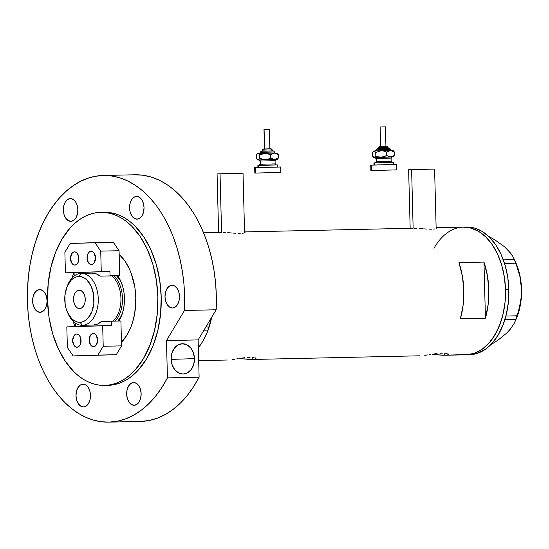 <?xml version="1.0" encoding="UTF-8"?>
<svg xmlns="http://www.w3.org/2000/svg" width="549" height="549" viewBox="0 0 549 549"><rect width="100%" height="100%" fill="white"/><g stroke="black" fill="none" stroke-linecap="round" stroke-linejoin="round"><path stroke-width="0.82" d="M436.153 228.645L434.588 169.044L411.606 169.6L413.143 228.233L411.606 169.6L408.628 169.723L410.165 228.295M244.525 232.097L245.067 232.563L244.566 232.838L243.035 173.23L220.046 173.786L221.583 232.419L220.046 173.786L217.075 173.909L218.605 232.481M414.612 228.24L416.828 228.329L414.612 228.24M419.292 228.494L421.886 228.693L419.292 228.494M423.217 228.803L421.886 228.693L423.217 228.803M427.136 229.077L424.542 228.906L427.136 229.077M431.795 229.18L429.593 229.173L431.795 229.18M435.131 228.899L433.662 229.091L435.131 228.899M436.084 227.91L436.627 228.377M223.052 232.419L225.268 232.515L223.052 232.419M227.732 232.68L230.326 232.879L227.732 232.68M231.657 232.989L230.326 232.879L231.657 232.989M235.576 233.263L232.982 233.092L235.576 233.263M240.236 233.366L238.033 233.359L240.236 233.366M243.571 233.085L242.102 233.27L243.571 233.085M245.067 232.563L244.566 232.838M469.834 354.709L477.74 353.227L485.275 349.342L492.151 343.221L498.108 335.082L502.911 325.248L506.384 314.09L508.381 302.039L508.841 289.563A63.842 40.695 -91.3 0 1 469.56 354.716L466.225 354.791A63.842 40.695 88.7 0 0 505.505 289.639L508.841 289.563L505.505 289.639L505.053 302.115L503.049 314.165L499.576 325.317L494.773 335.151L488.816 343.29L481.94 349.418L474.405 353.295L466.499 354.784A63.842 40.695 -91.3 0 0 505.512 289.851A63.842 40.695 -91.3 0 0 463.431 227.128A63.842 40.695 88.7 0 1 505.505 289.639L504.394 277.211L501.772 265.318L497.723 254.407L492.412 244.895L486.037 237.161L478.852 231.493L471.124 228.109L463.157 227.142L471.124 228.109L478.852 231.493L486.037 237.161L492.412 244.895L497.723 254.407L501.772 265.318L504.394 277.211L505.505 289.639L505.053 302.115L503.049 314.165L501.491 319.882L497.332 330.429L491.925 339.454L488.816 343.29L481.94 349.418L474.405 353.295L470.479 354.345L444.827 355.258L447.826 354.846L444.827 355.258L444.772 353.124L444.546 355.265L466.225 354.791A63.842 40.695 -91.3 0 0 466.499 354.784L442.556 355.251L432.235 354.373M448.526 354.249L447.833 353.659L448.451 354.057M446.625 353.33L444.868 353.131L446.625 353.33M442.611 353.096L439.975 353.233L442.611 353.096M437.038 353.542L433.936 353.961L437.038 353.542M432.351 354.201L433.936 353.961L432.351 354.201M429.215 354.688L430.773 354.441L429.215 354.688M424.748 355.347L427.671 354.929L424.748 355.347M419.82 355.8L252.266 359.465L252.211 357.33L251.991 359.471L419.82 355.8L252.266 359.465L239.673 358.579M252.266 359.465L255.271 359.053L249.994 359.458L241.272 358.744M255.971 358.476L255.278 357.866L255.889 358.264M254.07 357.536L252.307 357.337L254.07 357.536M250.056 357.303L247.414 357.447L250.056 357.303M244.477 357.749L241.382 358.168L244.477 357.749M239.789 358.408L241.382 358.168L239.789 358.408M236.66 358.895L238.218 358.648L236.66 358.895M232.193 359.554L235.116 359.135L232.193 359.554M227.259 360.014L198.676 360.638M198.34 347.778L202.684 341.54L207.488 331.699L211.653 317.322A63.842 40.695 88.7 0 1 198.34 347.778A63.842 40.695 -91.3 0 0 208.098 330.1L203.947 330.196L208.098 330.1L207.927 323.553L208.098 330.1L205.271 336.75L201.929 342.768L198.12 348.059M485.433 318.18L460.426 318.722A63.842 40.695 -91.3 0 0 458.957 262.642L483.964 262.093A63.842 40.695 88.7 0 1 485.433 318.18L460.426 318.722L463.157 304.976L463.823 290.551L462.402 276.188L458.957 262.642L483.964 262.093L485.433 318.18L483.964 262.093L487.409 275.646L488.83 290.002L488.164 304.427L485.433 318.18M444.827 355.258L433.827 354.537M217.129 173.916L242.967 173.237M241.478 173.306L240.057 173.354M218.584 173.903L217.617 173.916M408.689 169.73L434.527 169.051M433.037 169.119L431.617 169.167M410.137 169.716L409.177 169.73M466.492 227.066L474.46 228.034L482.187 231.417L489.372 237.086L495.747 244.827L501.059 254.331L505.101 265.242L507.729 277.142L508.841 289.563A63.842 40.695 -91.3 0 0 466.767 227.06L463.431 227.128A63.842 40.695 88.7 0 0 433.978 248.34M500.77 244.051L495.507 240.297L488.507 236.255L495.507 240.297L504.565 246.803L508.038 250.076L512.883 256.507L514.399 259.595L503.323 259.842L514.399 259.595L518.043 269.449L519.814 275.941L521.55 289.385L521.372 296.234L520.514 302.918L517.213 315.799L505.897 316.046L517.213 315.799L514.626 322.688L510.165 329.434L506.823 332.989L498.197 339.989L490.374 345.088L498.197 339.989L503.179 335.988M508.106 250.31L504.565 246.803L510.79 253.322L512.883 256.507L515.834 263.191L504.552 263.431L515.834 263.191L519.814 275.941L521.55 289.385L521.372 296.234L519.093 309.437L514.626 322.688L510.165 329.434L506.823 332.989L510.179 329.263M504.854 319.717L515.971 319.477L504.854 319.717M515.456 320.829L516.691 317.802A49.774 31.725 -91.3 0 0 521.55 289.385A49.774 31.725 -91.3 0 0 515.47 261.88L514.008 258.709M515.429 261.798L518.64 270.417L520.129 276.538L521.55 289.385L520.809 302.3L519.635 308.504L516.657 317.885M118.371 321.041A28.678 18.282 -91.3 0 0 121.7 315.339A28.678 18.282 88.7 0 1 118.371 321.041M120.958 281.596A28.678 18.282 -91.3 0 0 117.088 275.694A28.678 18.282 88.7 0 1 120.958 281.596M117.685 275.673A31.492 20.073 88.7 0 1 120.602 280.786A31.492 20.073 88.7 0 1 121.37 316.162A31.492 20.073 88.7 0 1 118.913 321.035L121.528 315.785L123.237 310.281L124.225 304.338L124.451 298.182L123.902 292.054L122.605 286.187L120.608 280.807L117.685 275.673M121.658 283.277L119.407 279.249L116.443 275.715A27.052 17.245 88.7 0 1 121.535 283.003M122.207 313.904A27.052 17.245 88.7 0 1 117.774 321.055L120.409 317.494L122.448 313.321M172.489 308.01L172.489 308.01A11.364 7.24 88.7 0 1 164.995 296.844A11.364 7.24 88.7 0 1 171.94 285.288L171.94 285.288A11.364 7.24 88.7 0 1 171.988 285.288A11.364 7.24 88.7 0 1 179.475 296.453A11.364 7.24 88.7 0 1 172.537 308.01A11.364 7.24 88.7 0 1 172.482 308.01L172.489 308.01M67.561 312.518L71.761 318.715L74.341 320.753L77.114 321.968L79.982 322.318L82.817 321.783L85.527 320.39L87.998 318.187L91.861 311.729L93.831 303.391L93.598 294.442L91.196 286.249L86.996 280.052L84.416 278.014L81.643 276.799L78.781 276.449L75.94 276.984L73.23 278.377L70.759 280.58L66.896 287.038L64.926 295.376L65.159 304.324L66.106 308.6L68.344 314.22A25.968 16.552 -91.3 0 0 82.391 325.296L79.982 322.318A22.941 14.624 88.7 0 1 67.568 312.532A22.941 14.624 88.7 0 1 67.005 286.763A22.941 14.624 88.7 0 1 78.781 276.449L81.032 273.375A25.968 16.552 -91.3 0 0 67.705 285.041L67.005 286.763M79.138 290.188A9.196 5.861 88.7 0 1 79.18 290.188A9.196 5.861 88.7 0 1 85.239 299.226A9.196 5.861 88.7 0 1 79.619 308.579L77.361 307.948L75.405 306.019L74.06 303.075L73.518 299.576L73.875 296.041L75.062 293.015L76.915 290.963L79.138 290.188L81.396 290.819L83.352 292.747L84.697 295.691L85.239 299.191L84.882 302.725L83.695 305.752L81.842 307.804L79.619 308.579A9.196 5.861 88.7 0 1 79.578 308.579A9.196 5.861 88.7 0 1 73.518 299.541A9.196 5.861 88.7 0 1 79.138 290.188L79.138 290.188M93.172 325.056A25.968 16.552 -91.3 0 0 93.282 325.056A25.968 16.552 -91.3 0 0 93.399 325.056L82.391 325.296A25.968 16.552 88.7 0 1 82.281 325.296A25.968 16.552 88.7 0 1 67.952 313.342M67.355 285.94A25.968 16.552 88.7 0 1 81.032 273.375A25.968 16.552 88.7 0 1 81.142 273.368A25.968 16.552 88.7 0 1 98.264 298.882A25.968 16.552 88.7 0 1 82.391 325.296L93.399 325.056A25.968 16.552 -91.3 0 0 101.345 321.522L111.234 321.199L101.345 321.522L97.523 324.088L93.399 325.056M113.972 275.79A27.052 17.245 88.7 0 1 115.276 321.11A27.052 17.245 -91.3 0 0 113.972 275.79M92.033 273.127L96.212 273.827L100.158 276.14L111.804 275.866A25.968 16.552 88.7 0 1 111.831 275.886A25.968 16.552 88.7 0 1 120.931 298.189A25.968 16.552 88.7 0 1 113.135 321.158A25.968 16.552 -91.3 0 0 120.931 298.189A25.968 16.552 -91.3 0 0 111.831 275.886L100.158 276.14A25.968 16.552 -91.3 0 0 92.15 273.127A25.968 16.552 -91.3 0 0 92.033 273.127L81.259 273.368M82.391 325.296A25.968 16.552 -91.3 0 0 98.257 298.793A25.968 16.552 -91.3 0 0 81.032 273.375L78.781 276.449A22.941 14.624 88.7 0 1 93.996 298.91A22.941 14.624 88.7 0 1 79.982 322.318L82.391 325.296M76.675 334.032A6.602 4.207 88.7 0 1 76.702 334.032A6.602 4.207 88.7 0 1 81.053 340.517A6.602 4.207 88.7 0 1 77.025 347.229L75.398 346.783L73.998 345.396L72.646 340.771L73.751 336.063L75.083 334.588L76.675 334.032L78.301 334.485L79.701 335.871L81.053 340.497L79.948 345.197L78.617 346.673L77.025 347.229A6.602 4.207 88.7 0 1 76.99 347.229A6.602 4.207 88.7 0 1 72.646 340.744A6.602 4.207 88.7 0 1 76.675 334.032L76.675 334.032M93.22 333.497A6.602 4.207 88.7 0 1 93.255 333.497A6.602 4.207 88.7 0 1 97.598 339.982A6.602 4.207 88.7 0 1 93.57 346.694L91.944 346.241L90.544 344.854L89.192 340.229L90.297 335.521L91.628 334.053L93.22 333.497L94.847 333.943L96.247 335.329L97.598 339.955L96.494 344.662L95.162 346.138L93.57 346.694A6.602 4.207 88.7 0 1 93.543 346.694A6.602 4.207 88.7 0 1 89.192 340.208A6.602 4.207 88.7 0 1 93.22 333.497L93.22 333.497M120.904 320.987L111.234 321.199L120.904 320.987L121.555 345.87L103.219 346.268L102.677 325.715L111.351 325.53L111.234 321.199L111.351 325.53L66.827 326.881L67.369 347.435L73.106 355.91L116.264 354.702L73.106 355.91L97.928 355.1L103.219 346.268L102.677 325.715L66.827 326.881L67.369 347.435L73.106 355.91L116.264 354.702L121.555 345.87L120.904 320.987M75.405 323.135L75.494 326.6L75.405 323.135M103.219 346.268L121.555 345.87L116.264 354.702L97.928 355.1L103.219 346.268M81.032 343.111L80.902 338.06M97.448 337.518L97.578 342.569M97.351 337.971A6.602 4.207 -91.3 0 0 97.441 342.041M80.806 338.507A6.602 4.207 -91.3 0 0 80.895 342.583M91.415 264.529A6.602 4.207 88.7 0 1 91.388 264.529A6.602 4.207 88.7 0 1 87.037 258.044A6.602 4.207 88.7 0 1 91.072 251.332L92.692 251.785L94.099 253.171L95.451 257.797L94.339 262.497L93.014 263.973L91.415 264.529L89.796 264.083L88.389 262.697L87.037 258.071L88.149 253.364L89.473 251.888L91.072 251.332A6.602 4.207 88.7 0 1 91.1 251.332A6.602 4.207 88.7 0 1 95.451 257.817A6.602 4.207 88.7 0 1 91.415 264.529M95.203 255.807A6.602 4.207 -91.3 0 0 95.293 259.883M74.87 265.071A6.602 4.207 88.7 0 1 74.842 265.071A6.602 4.207 88.7 0 1 70.492 258.586A6.602 4.207 88.7 0 1 74.527 251.874L76.146 252.32L77.546 253.707L78.905 258.332L77.793 263.04L76.469 264.515L74.87 265.071L73.25 264.618L71.844 263.232L70.492 258.606L71.603 253.899L72.928 252.423L74.527 251.874A6.602 4.207 88.7 0 1 74.554 251.867A6.602 4.207 88.7 0 1 78.905 258.353A6.602 4.207 88.7 0 1 74.87 265.071M78.658 256.349A6.602 4.207 -91.3 0 0 78.74 260.418M119.716 275.605L109.827 275.927L119.716 275.605L110.047 275.818L119.716 275.605L119.064 250.728L119.716 275.605M101.263 271.68L100.728 251.126L119.064 250.728L113.32 242.253L70.162 243.461L64.878 252.293L65.413 272.846L74.081 272.654L74.17 275.982L74.081 272.654L109.93 271.487L101.263 271.68L100.728 251.126L94.984 242.651L70.162 243.461L64.878 252.293L65.413 272.846L109.93 271.487L110.047 275.818L109.93 271.487L65.413 272.846L101.263 271.68M94.984 242.651L113.32 242.253L119.064 250.728L100.728 251.126L94.984 242.651M95.43 260.411L95.293 255.36M78.747 255.896L78.884 260.947M194.456 358.634L171.123 359.389L194.456 358.634L193.42 352.856L190.757 347.997L186.886 344.799L182.392 343.743L177.951 344.992L174.253 348.361L171.851 353.33L171.116 359.142A15.152 11.673 -91.9 0 1 182.295 343.743A15.152 11.673 -91.9 0 1 194.456 358.634A15.152 11.673 -91.9 0 1 183.277 374.027A15.152 11.673 -91.9 0 1 171.116 359.142L172.16 364.92L174.815 369.779L178.686 372.977L183.181 374.034L187.621 372.778L191.32 369.415L193.722 364.447L194.456 358.634M75.083 326.614A51.942 33.105 88.7 0 1 73.134 321.261L75.083 326.614M72.18 277.801A51.942 33.105 88.7 0 1 73.792 272.661L72.18 277.801M103.788 212.264L109.203 212.504L114.59 213.575L119.895 215.469L125.069 218.166L130.051 221.638L134.814 225.852L143.447 236.338L150.652 249.232L156.142 264.028L159.704 280.162L161.207 297.009L160.589 313.925L157.872 330.258L153.171 345.39L146.652 358.723L138.581 369.758L134.052 374.274L129.255 378.062L124.232 381.088L119.037 383.326L113.712 384.746L108.318 385.336A86.57 55.181 -91.3 0 0 161.214 297.304A86.57 55.181 -91.3 0 0 104.159 212.25L100.831 212.326A86.57 55.181 88.7 0 1 157.879 297.373A86.57 55.181 88.7 0 1 104.983 385.412L108.318 385.336L104.983 385.412A86.57 55.181 88.7 0 1 104.612 385.419A86.57 55.181 88.7 0 1 47.557 300.372A86.57 55.181 88.7 0 1 100.453 212.333A86.57 55.181 88.7 0 1 100.831 212.326M140.956 421.426L109.285 422.119A123.36 78.631 88.7 0 1 108.75 422.133L140.427 421.44A123.36 78.631 -91.3 0 0 140.956 421.426L149.314 420.452L157.542 418.084L165.544 414.351L173.223 409.286L180.504 402.966L187.291 395.445L193.523 386.819L199.115 377.177L167.438 377.87A123.36 78.631 88.7 0 1 109.285 422.119L140.956 421.426A123.36 78.631 -91.3 0 0 199.115 377.177L198.134 339.906L216.169 309.78A123.36 78.631 -91.3 0 0 135.033 174.781L103.356 175.467A123.36 78.631 88.7 0 1 184.491 310.473L216.169 309.78L216.354 296.803L215.661 283.833L214.103 271.021L211.694 258.517L208.469 246.446L204.461 234.951L199.712 224.157L194.271 214.179L188.204 205.141L181.575 197.125L174.465 190.235L166.944 184.546L159.1 180.113L151.016 176.984L142.788 175.206L134.498 174.795M108.75 422.133A123.36 78.631 88.7 0 1 27.45 300.934A123.36 78.631 88.7 0 1 102.821 175.481A123.36 78.631 88.7 0 1 103.356 175.467M134.189 405.279A11.364 7.24 88.7 0 1 134.141 405.279A11.364 7.24 88.7 0 1 126.654 394.113A11.364 7.24 88.7 0 1 133.592 382.557L133.592 382.557A11.364 7.24 88.7 0 1 133.647 382.557A11.364 7.24 88.7 0 1 141.134 393.722A11.364 7.24 88.7 0 1 134.189 405.279L131.396 404.503L128.988 402.115L127.32 398.485L126.654 394.155L127.093 389.79L128.562 386.05L130.847 383.511L133.592 382.557L136.385 383.332L138.801 385.721L140.469 389.351L141.134 393.681L140.695 398.046L139.22 401.786L136.941 404.318L134.189 405.279M83.537 406.926A11.364 7.24 88.7 0 1 83.489 406.926A11.364 7.24 88.7 0 1 75.995 395.76A11.364 7.24 88.7 0 1 82.94 384.204L82.94 384.204A11.364 7.24 88.7 0 1 82.988 384.204A11.364 7.24 88.7 0 1 90.475 395.369A11.364 7.24 88.7 0 1 83.537 406.926L80.744 406.15L78.329 403.762L76.661 400.132L76.002 395.802L76.435 391.437L77.91 387.697L80.195 385.165L82.94 384.204L85.733 384.979L88.149 387.368L89.81 390.998L90.475 395.328L90.043 399.693L88.567 403.433L86.282 405.972L83.537 406.926M40.166 312.312A11.364 7.24 88.7 0 1 40.118 312.312A11.364 7.24 88.7 0 1 32.631 301.147A11.364 7.24 88.7 0 1 39.569 289.598L39.569 289.598A11.364 7.24 88.7 0 1 39.624 289.591A11.364 7.24 88.7 0 1 47.111 300.756A11.364 7.24 88.7 0 1 40.166 312.312L37.373 311.537L34.964 309.149L33.297 305.519L32.631 301.188L33.07 296.824L34.539 293.091L36.824 290.551L39.569 289.598L42.362 290.366L44.778 292.754L46.445 296.391L47.111 300.715L46.672 305.079L45.196 308.819L42.918 311.358L40.166 312.312M70.903 221.302A11.364 7.24 88.7 0 1 70.855 221.302A11.364 7.24 88.7 0 1 63.368 210.143A11.364 7.24 88.7 0 1 70.306 198.587L70.306 198.587A11.364 7.24 88.7 0 1 70.361 198.587A11.364 7.24 88.7 0 1 77.848 209.745A11.364 7.24 88.7 0 1 70.903 221.302L68.11 220.526L65.702 218.145L64.034 214.508L63.368 210.178L63.808 205.813L65.276 202.08L67.561 199.541L70.306 198.587L73.099 199.362L75.515 201.744L77.183 205.381L77.848 209.711L77.409 214.076L75.934 217.809L73.648 220.348L70.903 221.302M137.085 219.147A11.364 7.24 88.7 0 1 137.037 219.154A11.364 7.24 88.7 0 1 129.55 207.989A11.364 7.24 88.7 0 1 136.495 196.432L136.495 196.432A11.364 7.24 88.7 0 1 136.543 196.432A11.364 7.24 88.7 0 1 144.03 207.597A11.364 7.24 88.7 0 1 137.085 219.147L134.292 218.378L131.884 215.99L130.216 212.353L129.55 208.03L129.989 203.665L131.458 199.925L133.743 197.386L136.495 196.432L139.288 197.208L141.697 199.596L143.364 203.226L144.03 207.556L143.591 211.921L142.122 215.654L139.837 218.193L137.085 219.147M167.438 377.87L166.457 340.593L184.491 310.473L184.677 297.489L183.984 284.526L182.426 271.714L180.024 259.21L176.799 247.139L172.784 235.645L168.035 224.85L162.593 214.872L156.527 205.827L149.904 197.818L142.788 190.928L135.267 185.233L127.423 180.799L119.339 177.677L111.111 175.9L102.821 175.481L95.135 176.332L87.552 178.35L80.147 181.534L72.996 185.85L66.155 191.251L59.704 197.688L53.699 205.1L48.195 213.41L43.254 222.544L38.91 232.412L35.218 242.926L32.206 253.974L29.907 265.448L28.342 277.252L27.525 289.254L27.464 301.36L28.157 313.431L29.598 325.365L31.78 337.045L34.676 348.354L38.265 359.183L42.499 369.436L47.351 379.009L52.766 387.807L58.688 395.747L65.077 402.753L71.85 408.758L78.96 413.706L86.33 417.549L93.886 420.246L101.565 421.776L109.285 422.119L117.637 421.145L125.865 418.777L133.867 415.037L141.546 409.979L148.827 403.659L155.621 396.138L161.845 387.512L167.438 377.87L166.457 340.593L198.134 339.906L199.115 377.177L167.438 377.87M172.537 308.01L169.744 307.234L167.328 304.846L165.661 301.216L164.995 296.885L165.434 292.521L166.91 288.781L169.195 286.242L171.94 285.288L174.733 286.063L177.149 288.451L178.809 292.082L179.475 296.412L179.036 300.777L177.567 304.517L175.282 307.049L172.537 308.01M104.612 385.419L107.947 385.35A86.57 55.181 -91.3 0 0 108.318 385.336M100.453 212.333L95.059 212.93L89.734 214.35L84.539 216.581L79.523 219.607L74.719 223.402L70.197 227.917L62.119 238.952L55.6 252.286L50.899 267.411L48.182 283.751L47.564 300.667L49.067 317.514L52.629 333.648L58.119 348.443L65.324 361.331L73.964 371.824L78.72 376.038L83.709 379.51L88.876 382.207L94.181 384.101L99.568 385.172L104.983 385.412L110.383 384.822L115.702 383.401L120.897 381.164L125.92 378.137L130.717 374.349L135.246 369.834L143.323 358.799L149.836 345.458L154.543 330.333L157.254 313.994L157.872 297.078L156.369 280.23L152.807 264.096L147.317 249.308L140.119 236.413L131.479 225.92L126.716 221.707L121.734 218.234L116.56 215.544L111.255 213.65L105.868 212.58L100.453 212.333M119.16 254.324L125.158 261.399L129.482 269.134L131.259 273.45L134.91 287.69L135.809 297.798L134.78 312.916L132.542 322.4L130.991 326.827L127.08 334.828L121.459 342.281A51.942 33.105 88.7 0 0 119.16 254.324M184.491 310.473L216.169 309.78L198.134 339.906L166.457 340.593L184.491 310.473M385.638 146.336L379.606 146.501A1.084 1.036 87.5 0 0 378.604 147.606L388.095 147.365L378.604 147.606L378.632 148.676L378.604 147.606A1.084 1.036 -92.5 0 1 379.606 146.501L379.894 146.487M389.2 148.422L377.595 148.717A1.084 1.036 87.5 0 0 376.587 149.822A1.084 1.036 -92.5 0 1 375.784 150.906A1.084 1.036 87.5 0 0 376.587 149.822L390.298 149.472L376.587 149.822A1.084 1.036 -92.5 0 1 377.595 148.717L378.048 148.697M380.642 146.466L380.128 127.004L380.642 146.466M378.604 147.606L379.585 146.501C382.234 146.947 388.129 145.08 388.122 147.365L388.15 148.45M391.06 158.112L375.969 158.51L376.381 161.735A1.084 1.036 -92.5 0 1 375.55 162.82A1.084 1.036 87.5 0 0 376.381 161.735L391.149 161.351M375.221 157.46L392.123 157L391.108 158.112L376.298 158.489L376.381 161.735L376.298 158.489A1.084 1.036 87.5 0 0 375.235 157.433L392.164 157M393.441 164.549L393.386 162.38L385.096 162.552L374.343 162.868L374.397 164.995L374.343 162.868L373.917 162.895L373.972 165.057M396.831 169.867L396.687 164.46L385.631 164.686L371.296 165.105L371.44 170.513L371.296 165.105L370.726 165.139L370.87 170.547L396.831 169.867L370.87 170.547M375.578 157.467L391.76 157.041M370.788 165.146L396.618 164.467M396.261 169.902L370.925 170.554L396.261 169.902M373.958 162.895L393.338 162.387M376.381 161.735L390.861 161.379M375.235 157.433A1.084 1.036 -92.5 0 1 376.298 158.489M373.835 150.996L390.469 150.515L392.446 150.893L394.333 151.943L394.429 155.422L393.654 156.54L394.429 155.422L390.641 157.007L391.931 157.035M393.077 150.598L394.333 151.943L393.077 150.481L390.469 150.515L394.333 151.943L394.429 155.422L392.604 156.54L389.646 156.918L386.771 155.58L381.329 157.234L390.641 157.007L386.771 155.58L386.681 152.1L389.467 150.646L392.645 150.508M378.508 156.897L375.811 155.882L374.205 157.46L381.329 157.234L378.508 156.897L375.811 155.882L375.722 152.402L381.164 150.749L373.601 150.996L373.183 151.435L374.466 151.057L375.722 152.402L381.164 150.749L383.984 151.085L386.681 152.1L390.469 150.515L381.164 150.749L383.984 151.085L386.681 152.1L386.771 155.58L382.77 157.083L378.508 156.897M375.091 157.474L373.299 157.028L373.773 157.481M374.391 157.069L375.372 157.357L374.391 157.069M373.341 157.076L372.51 156.026L372.421 152.547L373.608 151.092L374.466 151.057L375.722 152.402L375.811 155.882L374.205 157.46L372.51 156.026L372.421 152.547L373.196 151.421M391.959 156.616L392.384 156.911L391.959 156.616M391.588 150.55L390.847 150.577M389.968 150.604L388.98 150.632M374.741 150.989L374.219 150.996M391.108 150.522L389.625 150.55M392.219 150.639L391.808 150.968L392.219 150.639M378.693 148.676L382.722 148.559M383.888 148.525L386.105 148.47M387.072 148.45L389.207 148.415M380.306 146.473L382.866 146.398M383.607 146.384L385.021 146.35M385.933 146.343L385.419 126.867L380.128 127.004L385.302 126.874M380.128 127.011L380.519 146.48M272.112 150.982L272.084 149.904L262.566 150.145L262.594 151.215L262.566 150.145A1.084 1.036 -92.5 0 1 263.554 149.04A1.084 1.036 -92.5 0 1 263.568 149.033L263.856 149.026M273.169 150.961L261.557 151.25A1.084 1.036 87.5 0 0 260.555 152.354A1.084 1.036 -92.5 0 1 259.746 153.439A1.084 1.036 87.5 0 0 260.555 152.354L274.26 152.004L260.555 152.354A1.084 1.036 -92.5 0 1 261.557 151.25L262.01 151.236M264.09 129.55L269.374 129.406L264.096 129.537L264.604 148.999L263.98 129.543L264.488 149.019M262.566 150.145L263.554 149.04A1.084 1.036 87.5 0 0 262.566 150.145L272.057 149.898M275.028 160.644L259.931 161.042L260.35 164.268A1.084 1.036 -92.5 0 1 259.512 165.359A1.084 1.036 87.5 0 0 260.35 164.268L275.111 163.89M259.54 159.999L276.078 159.512L275.076 160.644L260.26 161.022L260.35 164.268L260.26 161.022A1.084 1.036 87.5 0 0 259.203 159.965L276.126 159.539M277.41 167.081L277.348 164.92L269.058 165.084L258.311 165.4L258.366 167.534L258.311 165.4L257.879 165.427L257.934 167.589M280.793 172.407L280.656 166.999L269.6 167.219L255.264 167.644L255.402 173.052L255.264 167.644L254.688 167.678L254.832 173.086L280.793 172.407L254.832 173.086M259.183 159.992L275.722 159.574M254.75 167.678L280.587 167.006M280.223 172.441L254.894 173.093L280.223 172.441M257.927 165.434L277.3 164.926M260.35 164.268L274.823 163.911M259.203 159.965A1.084 1.036 -92.5 0 1 260.26 161.022M257.817 153.535L274.431 153.054L276.408 153.432L278.302 154.482L278.391 157.961L277.622 159.08L278.391 157.961L274.603 159.539L275.9 159.567M277.046 153.137L278.302 154.482L277.039 153.02L274.431 153.054L278.302 154.482L278.391 157.961L276.572 159.08L273.608 159.457L270.732 158.112L268.118 159.272L265.297 159.773L274.603 159.539L270.732 158.112L270.643 154.64L273.429 153.185L276.614 153.047M262.47 159.43L259.78 158.414L258.167 159.992L265.297 159.773L259.78 158.414L259.684 154.935L265.126 153.281L257.57 153.528L257.145 153.974L258.428 153.596L259.684 154.935L265.126 153.281L270.643 154.64L274.431 153.054L265.126 153.281L270.643 154.64L270.732 158.112L266.732 159.622L262.47 159.43M259.053 160.013L257.261 159.567L257.742 160.02M258.359 159.601L259.334 159.896L258.359 159.601M257.309 159.608L256.479 158.558L256.39 155.079L257.57 153.631L258.428 153.596L259.684 154.935L259.78 158.414L258.167 159.992L256.479 158.558L256.39 155.079L257.158 153.96M275.921 159.155L276.346 159.443L275.921 159.155M275.557 153.082L274.809 153.109M273.937 153.137L272.949 153.171M258.703 153.521L258.181 153.528M275.076 153.061L273.594 153.082M276.181 153.171L275.77 153.5L276.181 153.171M262.662 151.208L266.684 151.092M267.85 151.064L270.067 151.009M271.034 150.989L273.169 150.954M264.275 149.012L266.835 148.937M267.576 148.916L268.989 148.882M269.6 148.868L263.568 149.033A1.084 1.036 87.5 0 0 263.554 149.04C266.203 149.486 272.091 147.612 272.084 149.904M269.895 148.875L269.264 129.413M221.453 232.419L203.604 232.81M244.573 231.911L413.006 228.233M436.126 227.725L463.431 227.128M93.282 325.056L82.281 325.296M92.15 273.127L81.142 273.368M391.355 150.522L390.339 149.472C390.325 148.395 389.111 148.052 386.688 148.463L377.575 148.717L375.324 150.941M378.412 148.704L378.385 147.619M392.206 162.408L391.197 161.358L391.108 158.112M375.969 158.51L374.953 157.46L375.475 157.453M376.051 161.756L375.097 162.854M393.667 156.527L393.242 156.973M275.324 153.061L274.308 152.011C274.294 150.927 273.073 150.591 270.65 150.996L261.544 151.25L259.286 153.48M262.381 151.236L262.353 150.158M276.174 164.94L275.159 163.89L275.076 160.644M259.931 161.042L258.915 159.992L259.444 159.992M260.013 164.288L259.059 165.393M277.629 159.066L277.211 159.512"/></g></svg>

